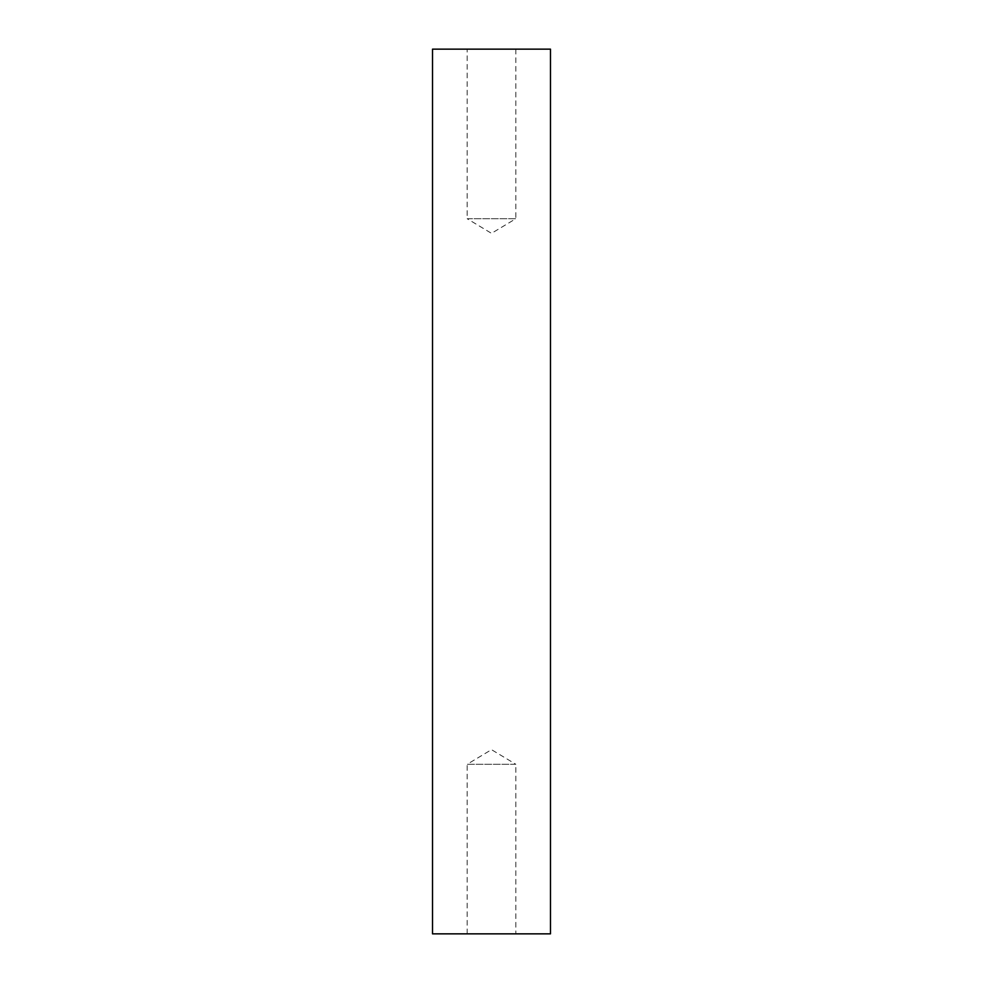 <?xml version="1.0" encoding="UTF-8"?>
<svg xmlns="http://www.w3.org/2000/svg" width="983" height="983" viewBox="0 0 983 983"><rect width="100%" height="100%" fill="white"/><g stroke="black" fill="none" stroke-linecap="round" stroke-linejoin="round"><path stroke-width="0.74" stroke-dasharray="4.92 3.69" d="M515.829 49.15L515.829 218.718L467.171 218.718L491.5 233.34L515.829 218.718L467.171 218.718L467.171 49.15L515.829 49.15L467.171 49.15M467.171 933.85L467.171 764.283L515.829 764.283L491.5 749.66L467.171 764.283L515.829 764.283L515.829 933.85L467.171 933.85L515.829 933.85M432.52 933.85L550.48 933.85M432.52 49.15L550.48 49.15"/><path stroke-width="1.47" d="M550.48 933.85L432.52 933.85L432.52 49.15L550.48 49.15L550.48 933.85"/></g></svg>
